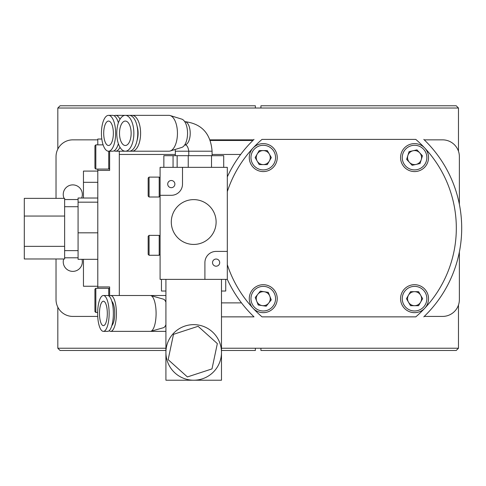 <?xml version="1.0" encoding="UTF-8"?>
<svg xmlns="http://www.w3.org/2000/svg" width="486" height="486" viewBox="0 0 486 486"><rect width="100%" height="100%" fill="white"/><g stroke="black" fill="none" stroke-linecap="round" stroke-linejoin="round"><path stroke-width="0.73" d="M56.03 156.65L56.03 198.367L56.03 156.65A16.803 16.803 0 0 1 72.833 139.846L97.795 139.846L72.833 139.846M56.03 299.613L56.03 258.977L56.03 299.613A16.803 16.803 0 0 0 72.833 316.422L97.716 316.422L72.833 316.422M442.564 316.422L424.254 316.422L442.564 316.422A16.803 16.803 0 0 0 459.367 299.613L459.367 251.942L459.367 299.613M459.367 156.65L459.367 204.327L459.367 156.65A16.803 16.803 0 0 0 442.564 139.846L424.254 139.846L442.564 139.846M253.558 139.846L209.982 139.846L253.558 139.846M57.822 307.164L57.822 348.237L165.914 348.237M221.488 348.237L458.474 348.237L458.474 305.032M458.474 348.237L456.233 350.479L260.927 350.479L260.927 348.237L260.927 350.479M255.369 350.479L255.369 348.237L255.369 350.479L221.488 350.479M165.914 350.479L60.064 350.479L57.822 348.237M458.474 151.237L458.474 108.026L57.822 108.026L57.822 149.099M57.822 108.026L60.064 105.784L255.369 105.784L255.369 108.026L255.369 105.784M260.927 105.784L260.927 108.026L260.927 105.784L456.233 105.784L458.474 108.026M81.636 198.021A9.544 9.544 0 0 0 72.791 184.887A9.544 9.544 0 0 0 64.091 198.367M63.684 258.977A9.544 9.544 0 0 0 72.791 271.382A9.544 9.544 0 0 0 82 259.317M221.488 316.866L254.026 316.866A122.794 122.794 0 0 1 227.314 279.377L160.088 279.377L160.088 167.342L227.314 167.342L227.314 279.377M227.314 191.606A117.418 117.418 0 0 1 253.03 148.054A13.985 13.985 0 0 0 263.26 171.576A13.985 13.985 0 0 0 277.239 157.592A13.985 13.985 0 0 0 253.03 148.054A117.418 117.418 0 0 1 262.009 139.397L415.797 139.397A117.418 117.418 0 0 1 424.776 148.054A13.985 13.985 0 0 0 400.567 157.592A13.985 13.985 0 0 0 427.376 163.168A13.985 13.985 0 0 0 424.776 148.054A117.418 117.418 0 0 1 424.776 308.209A13.985 13.985 0 0 0 414.552 284.693A13.985 13.985 0 0 0 400.567 298.677A13.985 13.985 0 0 0 424.776 308.209A117.418 117.418 0 0 1 415.797 316.866L262.009 316.866A117.418 117.418 0 0 1 253.03 308.209A13.985 13.985 0 0 0 277.239 298.677A13.985 13.985 0 0 0 250.436 293.101A13.985 13.985 0 0 0 253.03 308.209A117.418 117.418 0 0 1 227.314 264.657M423.786 139.397A122.794 122.794 0 0 1 423.786 316.866M227.314 176.886A122.794 122.794 0 0 1 254.026 139.397M257.191 161.091A7.004 7.004 0 0 0 269.323 161.091A7.004 7.004 0 0 0 263.26 150.587A7.004 7.004 0 0 0 257.191 161.091M263.26 169.893A12.302 12.302 0 0 0 275.562 157.592A12.302 12.302 0 0 0 263.26 145.29A12.302 12.302 0 0 0 250.958 157.592A12.302 12.302 0 0 0 263.26 169.893M271.346 157.592L267.3 164.596L259.214 164.596L255.168 157.592L259.214 150.587L267.3 150.587L271.346 157.592M409.406 162.342A7.004 7.004 0 0 0 421.24 159.669A7.004 7.004 0 0 0 413.009 150.757A7.004 7.004 0 0 0 409.406 162.342M417.261 169.59A12.302 12.302 0 0 0 426.55 154.882A12.302 12.302 0 0 0 411.842 145.593A12.302 12.302 0 0 0 402.554 160.301A12.302 12.302 0 0 0 417.261 169.59M422.443 155.812L420.038 163.533L412.152 165.313L406.661 159.372L409.066 151.65L416.958 149.87L422.443 155.812M256.736 301.235A7.004 7.004 0 0 0 268.734 303.045A7.004 7.004 0 0 0 264.305 291.752A7.004 7.004 0 0 0 256.736 301.235M261.419 310.84A12.302 12.302 0 0 0 275.422 300.512A12.302 12.302 0 0 0 265.095 286.509A12.302 12.302 0 0 0 251.092 296.837A12.302 12.302 0 0 0 261.419 310.84M271.255 299.886L266.213 306.204L258.212 304.995L255.259 297.468L260.308 291.144L268.302 292.353L271.255 299.886M408.489 302.177A7.004 7.004 0 0 0 420.621 302.177A7.004 7.004 0 0 0 414.552 291.673A7.004 7.004 0 0 0 408.489 302.177M414.552 310.979A12.302 12.302 0 0 0 426.854 298.677A12.302 12.302 0 0 0 414.552 286.375A12.302 12.302 0 0 0 402.25 298.677A12.302 12.302 0 0 0 414.552 310.979M422.638 298.677L418.598 305.682L410.506 305.682L406.466 298.677L410.506 291.673L418.598 291.673L422.638 298.677M149.068 197.006L148.169 196.113L148.169 178.004L149.068 177.111L149.068 197.006L159.195 197.006L159.195 177.111L160.088 178.004M149.068 255.265L148.169 254.372L148.169 236.263L149.068 235.37L149.068 255.265L159.195 255.265L159.195 235.37L160.088 236.263M165.914 279.377L165.914 380.216L221.488 380.216L221.488 352.429A27.787 27.787 0 0 0 193.701 324.642A27.787 27.787 0 0 0 165.914 352.429A27.787 27.787 0 0 0 193.701 380.216A27.787 27.787 0 0 0 221.488 352.429L221.488 279.377M171.297 222.029A22.411 22.411 0 0 0 193.701 244.434A22.411 22.411 0 0 0 216.112 222.029A22.411 22.411 0 0 0 193.701 199.618A22.411 22.411 0 0 0 171.297 222.029M167.713 184.103A3.584 3.584 0 0 0 171.297 187.687A3.584 3.584 0 0 0 174.881 184.103A3.584 3.584 0 0 0 171.297 180.513A3.584 3.584 0 0 0 167.713 184.103M212.528 262.616A3.584 3.584 0 0 0 216.112 266.2A3.584 3.584 0 0 0 219.696 262.616A3.584 3.584 0 0 0 216.112 259.032A3.584 3.584 0 0 0 212.528 262.616M227.314 251.414L216.112 251.414A11.202 11.202 0 0 0 204.91 262.616L204.91 279.377M160.088 195.305L171.297 195.305A11.202 11.202 0 0 0 182.499 184.103L182.499 167.342M211.993 368.904L217.339 343.59L198.088 326.306L173.49 334.338L168.144 359.652L187.402 376.936L211.993 368.904M103.39 331.367L107.606 331.367A17.927 5.753 -90 0 0 113.359 313.44A17.927 5.753 -90 0 0 107.606 295.512L103.39 295.512A17.927 5.753 90 0 1 109.143 313.44A17.927 5.753 90 0 1 103.39 331.367A17.927 5.753 90 0 1 97.637 313.44A17.927 5.753 90 0 1 103.39 295.512M107.315 313.44A12.217 3.918 -90 0 0 103.39 301.223A12.217 3.918 -90 0 0 99.472 313.44A12.217 3.918 -90 0 0 103.39 325.65A12.217 3.918 -90 0 0 107.315 313.44M111.847 325.553A12.666 4.064 -90 0 0 114.72 313.44A12.666 4.064 -90 0 0 111.847 301.326M165.914 295.512L150.338 295.512A17.927 5.753 90 0 1 150.86 295.585L163.484 299.176A14.325 4.599 90 0 1 165.914 302.195M150.86 295.585A17.927 5.753 90 0 1 156.091 313.44A17.927 5.753 90 0 1 150.86 331.288A17.927 5.753 90 0 1 150.338 331.367L110.656 331.367A17.927 5.753 90 0 1 109.131 330.723M109.131 296.156A17.927 5.753 90 0 1 110.656 295.512A17.927 5.753 90 0 1 116.409 313.44A17.927 5.753 90 0 1 110.656 331.367M165.914 324.684A14.325 4.599 90 0 1 163.484 327.704L150.86 331.288M161.455 279.377L161.455 291.029L165.914 291.029M221.488 291.029L225.735 291.029L225.735 279.377M130.649 115.601A17.927 8.541 90 0 1 132.064 115.352A17.927 8.541 90 0 1 140.606 133.279A17.927 8.541 90 0 1 132.064 151.207L129.233 151.207A17.927 8.541 -90 0 0 137.775 133.279A17.927 8.541 -90 0 0 129.233 115.352L125.321 115.352A17.927 8.541 90 0 1 133.863 133.279A17.927 8.541 90 0 1 125.321 151.207A17.927 8.541 90 0 1 116.78 133.279A17.927 8.541 90 0 1 125.321 115.352L115.571 115.352A17.927 7.09 90 0 1 119.993 119.264M119.501 133.279A12.217 5.82 -90 0 0 125.321 145.496A12.217 5.82 -90 0 0 131.141 133.279A12.217 5.82 -90 0 0 125.321 121.063A12.217 5.82 -90 0 0 119.501 133.279M137.095 140.29A12.666 6.032 -90 0 0 138.103 133.279A12.666 6.032 -90 0 0 137.095 126.269M129.233 115.352L168.903 115.352A17.927 8.541 90 0 1 170.143 115.54L181.715 119.106A14.325 6.822 90 0 1 187.547 133.279A14.325 6.822 90 0 1 181.715 147.452L170.143 151.018A17.927 8.541 90 0 1 168.903 151.207L132.064 151.207A17.927 8.541 90 0 1 130.649 150.958M170.143 115.54A17.927 8.541 90 0 1 177.445 133.279A17.927 8.541 90 0 1 170.143 151.018M177.147 167.342L177.147 155.69L163.855 155.69L163.855 167.342M223.706 167.342L223.706 155.69L177.147 155.69M211.519 167.342L211.519 155.69M188.24 167.342L188.24 155.69M118.377 122.843A17.927 7.09 -90 0 0 112.612 115.352L108.53 115.352A17.927 7.09 90 0 1 115.619 133.279A17.927 7.09 90 0 1 108.53 151.207A17.927 7.09 90 0 1 101.44 133.279A17.927 7.09 90 0 1 108.53 115.352M103.7 133.279A12.217 4.83 -90 0 0 108.53 145.496A12.217 4.83 -90 0 0 113.359 133.279A12.217 4.83 -90 0 0 108.53 121.063A12.217 4.83 -90 0 0 103.7 133.279M114.095 115.747A17.927 7.09 90 0 1 115.571 115.352M119.993 147.294A17.927 7.09 90 0 1 115.571 151.207A17.927 7.09 90 0 1 114.095 150.812M173.065 167.342L173.065 155.69M108.53 151.207L112.612 151.207A17.927 7.09 -90 0 0 118.377 143.716M119.307 151.207L119.307 295.512L119.307 154.457L175.331 154.457M210.213 140.472L252.914 140.472M64.632 206.714L78.076 206.714M64.632 250.63L78.076 250.63M64.632 199.539L78.076 199.539M64.632 257.799L78.076 257.799M97.795 259.317L78.076 259.317L78.076 198.021L97.795 198.021M97.795 288.277L97.795 169.067M101.811 139.039L97.795 139.039L97.795 144.864M97.795 317.619L97.856 318.3M83.458 198.021L83.458 171.09L97.795 171.09M97.795 286.254L83.458 286.254L83.458 259.317M97.795 286.934L109.629 286.934L109.629 295.798M109.629 151.207L109.629 170.41L97.795 170.41M83.458 182.305L97.795 182.305M78.076 202.17L97.795 202.17M78.076 232.818L97.795 232.818M64.632 216.051L64.632 198.367L24.3 198.367L24.3 216.051L64.632 216.051L64.632 258.977L24.3 258.977L24.3 246.353L64.632 246.353M24.3 246.353L24.3 216.051M95.827 169.067L94.928 168.168L94.928 145.764L95.827 144.864L95.827 169.067L108.73 169.067L108.73 151.207M108.73 295.859L108.73 288.277L109.629 289.17M95.827 312.474L94.928 311.581L94.928 289.17L95.827 288.277L95.827 312.474L97.65 312.474M184.662 121.628C201.532 123.584 210.669 133.443 212.078 151.207L175.331 151.207L175.331 155.69M184.692 121.628A11.652 5.553 90 0 1 190.214 133.279A11.652 5.553 90 0 1 184.692 144.931M212.078 154.457L240.667 154.457M221.488 302.887L241.487 302.887M149.068 177.111L159.195 177.111M160.088 196.113L159.195 197.006M149.068 235.37L159.195 235.37M160.088 254.372L159.195 255.265M150.338 295.512L110.656 295.512M165.914 331.367L150.338 331.367M184.662 144.931C186.752 144.713 188.118 146.802 188.775 151.207L188.775 155.69M212.078 151.207L212.078 155.69M129.233 151.207L115.571 151.207M175.136 149.475L175.331 151.207M95.827 144.864L103.117 144.864M109.629 168.168L108.73 169.067M95.827 288.277L108.73 288.277"/></g></svg>
